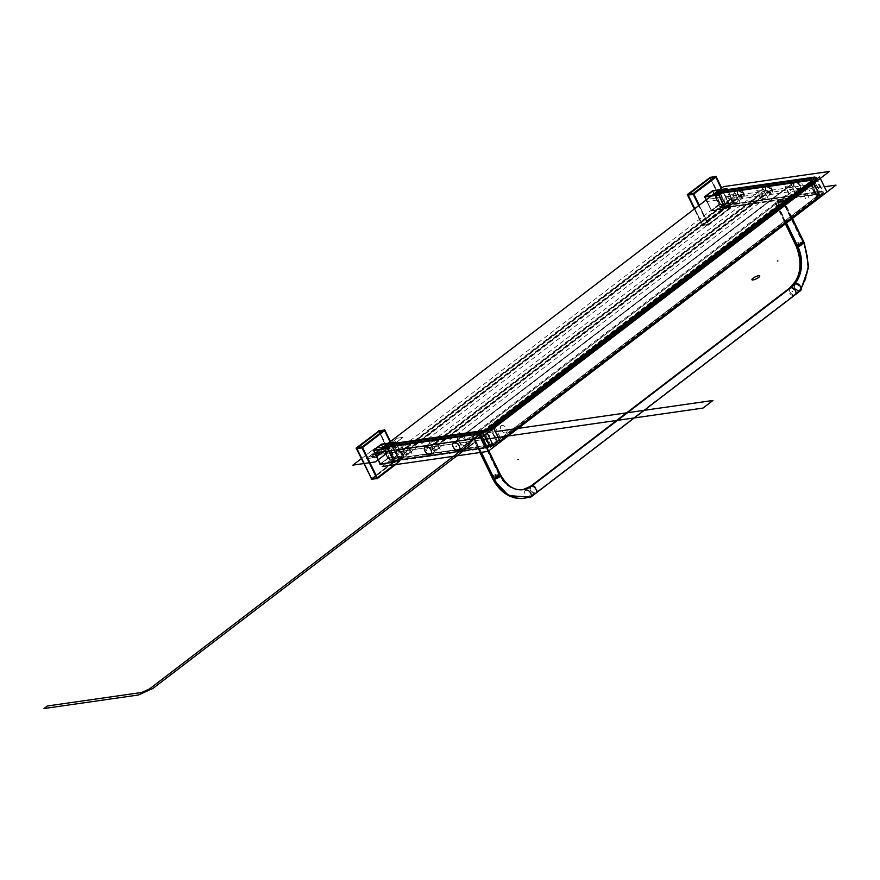<?xml version="1.0" encoding="UTF-8"?>
<svg xmlns="http://www.w3.org/2000/svg" width="880" height="880" viewBox="0 0 880 880"><rect width="100%" height="100%" fill="white"/><g stroke="black" fill="none" stroke-linecap="round" stroke-linejoin="round"><path stroke-width="0.66" stroke-dasharray="4.4 3.3" d="M381.458 444.07L388.344 458.26L380.303 464.409M380.325 464.024L388.058 458.106L380.325 464.024L388.058 458.106L380.325 464.024L388.058 458.106L381.436 444.466L388.058 458.106L402.182 456.082L388.058 458.106L381.436 444.466L388.058 458.106L402.182 456.082L396.66 460.306L402.182 456.082L395.56 442.442L402.182 456.082L395.56 442.442L394.955 442.519L395.56 442.442L402.182 456.082L388.058 458.106L381.436 444.466M381.018 444.235L387.904 458.425L402.6 456.313L395.714 442.123M379.885 464.178L387.926 458.029L402.622 455.928L396.946 460.262M373.285 450.142L380.182 464.332M386.298 463.452L394.867 462.231M387.981 448.041L389.378 450.923M389.092 450.956L387.629 448.382M373.263 450.538L381.304 444.389L396 442.277M395.582 442.046L402.468 456.236L394.438 462.385M387.541 448.195L388.894 450.989M712.679 190.597L719.576 204.787L711.535 210.936L706.189 199.936M706.343 199.826L711.557 210.54L725.681 208.516L711.557 210.54L706.343 199.826L711.557 210.54L706.343 199.826L711.557 210.54L719.279 204.633L712.657 190.982L719.279 204.633L733.414 202.609L719.279 204.633L712.657 190.982L719.279 204.633L733.414 202.609L725.681 208.516L711.557 210.54L719.279 204.633L712.657 190.982M712.239 190.751L719.136 204.941L733.832 202.84L726.935 188.65M726.187 189.046L726.792 188.958L733.414 202.609L726.792 188.958L726.187 189.046L726.792 188.958L733.414 202.609L726.792 188.958L726.187 189.046L726.792 188.958L733.414 202.609L719.279 204.633L733.414 202.609L725.681 208.516L719.279 194.711L725.681 208.516L733.414 202.609L725.681 208.516L719.059 194.876L725.681 208.516L733.414 202.609M711.117 210.705L725.813 208.593L733.854 202.444L719.158 204.556L711.117 210.705M704.517 196.669L711.403 210.859L726.099 208.747L719.213 194.557M704.495 197.054L712.525 190.905L727.221 188.804M726.814 188.573L733.7 202.763L725.659 208.912L718.773 194.722M371.404 479.611L394.361 462.033L379.06 430.496M357.863 447.546L356.95 448.602M371.547 478.665L393.635 461.758L371.547 478.665L393.635 461.758L371.547 478.665L393.635 461.758L378.906 431.442L393.635 461.758L399.278 460.955L393.635 461.758L378.906 431.442L393.635 461.758L399.278 460.955L394.229 464.816L399.278 460.955L390.027 441.892L399.278 460.955L390.027 441.892L399.278 460.955L393.635 461.758L378.906 431.442M356.422 447.755L371.844 479.27M376.926 478.544L377.586 478.39M376.629 477.928L377.289 477.785M362.505 447.579L361.911 447.612M356.268 448.701L379.236 431.123L385.11 430.276M384.582 430.683L383.218 430.826M378.499 430.848L393.811 462.385L399.685 461.538L390.115 441.826M370.997 479.017L393.954 461.439L399.839 460.603L394.35 464.805M395.571 464.629L400.015 461.219L390.467 441.551M710.281 177.023L725.593 208.549L702.625 226.127L694.32 209.022M689.095 194.062L688.182 195.118M694.76 208.681L702.779 225.181L694.76 208.681L702.779 225.181L694.76 208.681L702.779 225.181L724.856 208.285L710.138 177.969L724.856 208.285L730.51 207.471L724.856 208.285L710.138 177.969L724.856 208.285L730.51 207.471L708.422 224.378L699.171 205.315L708.422 224.378L702.779 225.181L708.422 224.378L730.51 207.471L721.259 188.419L730.51 207.471L721.259 188.419L730.51 207.471L724.856 208.285L710.138 177.969M687.643 194.271L702.955 225.808L708.829 224.961L699.259 205.249M693.726 194.106L693.143 194.139M687.5 195.217L710.468 177.639L716.342 176.803M715.814 177.21L714.45 177.342M709.731 177.375L725.043 208.912L730.917 208.065L721.347 188.342M702.218 225.533L708.103 224.697L731.06 207.119L725.186 207.966L702.218 225.533M699.171 205.315L708.422 224.378L699.171 205.315L708.422 224.378L702.779 225.181L724.856 208.285L702.779 225.181L708.422 224.378L702.779 225.181L724.856 208.285L730.51 207.471L708.422 224.378L730.51 207.471L721.259 188.419M721.699 188.078L731.247 207.746L708.279 225.313L698.731 205.656M732.985 203.753L728.486 194.491L735.394 193.501L739.893 202.763L732.985 203.753M737.242 198.187A4.708 2.838 -127.4 0 0 732.193 194.535A4.708 2.838 -127.4 0 0 731.137 199.067A4.708 2.838 -127.4 0 0 736.175 202.719A4.708 2.838 -127.4 0 0 737.242 198.187A4.708 2.838 -127.4 0 0 732.193 194.535A4.708 2.838 -127.4 0 0 731.137 199.067A4.708 2.838 -127.4 0 0 736.175 202.719A4.708 2.838 -127.4 0 0 737.242 198.187L409.321 449.141A4.708 2.838 -127.4 0 0 404.283 445.478A4.708 2.838 -127.4 0 0 403.216 450.01A4.708 2.838 -127.4 0 0 408.254 453.662A4.708 2.838 -127.4 0 0 409.321 449.141A4.708 2.838 -127.4 0 0 404.283 445.478A4.708 2.838 -127.4 0 0 403.216 450.01A4.708 2.838 -127.4 0 0 408.254 453.662A4.708 2.838 -127.4 0 0 409.321 449.141A4.708 2.838 -127.4 0 0 404.283 445.478A4.708 2.838 -127.4 0 0 403.216 450.01L731.137 199.067L403.216 450.01A4.708 2.838 -127.4 0 0 408.254 453.662A4.708 2.838 -127.4 0 0 409.321 449.141L737.242 198.187A4.708 2.838 -127.4 0 0 732.193 194.535A4.708 2.838 -127.4 0 0 731.137 199.067A4.708 2.838 -127.4 0 0 736.175 202.719A4.708 2.838 -127.4 0 0 737.242 198.187L409.321 449.141A4.708 2.838 -127.4 0 0 404.283 445.478A4.708 2.838 -127.4 0 0 403.216 450.01A4.708 2.838 -127.4 0 0 408.254 453.662A4.708 2.838 -127.4 0 0 409.321 449.141L737.242 198.187A4.708 2.838 52.6 0 1 736.175 202.719A4.708 2.838 52.6 0 1 731.137 199.067A4.708 2.838 52.6 0 1 732.193 194.535A4.708 2.838 52.6 0 1 737.242 198.187M402.996 454.696L744.029 193.721A4.708 2.838 52.6 0 0 737.88 189.871L743.787 193.182L743.259 193.589L737.341 190.289L737.154 194.458L737.869 189.882A4.708 2.838 52.6 0 0 737.979 194.579L396.946 455.565M396.429 454.487L737.462 193.501A4.708 2.838 52.6 0 0 743.6 197.351L737.682 194.051L737.154 194.458L743.061 197.758L743.787 193.182L743.589 197.351A4.708 2.838 52.6 0 0 743.512 192.643L402.479 453.618M405.064 454.707L400.565 445.434L407.473 444.444L411.972 453.717L405.064 454.707M761.233 199.705L756.734 190.443L763.642 189.453L768.152 198.715L761.233 199.705M765.49 194.139A4.708 2.838 -127.4 0 0 760.452 190.487A4.708 2.838 -127.4 0 0 759.385 195.019A4.708 2.838 -127.4 0 0 764.434 198.671A4.708 2.838 -127.4 0 0 765.49 194.139A4.708 2.838 -127.4 0 0 760.452 190.487A4.708 2.838 -127.4 0 0 759.385 195.019A4.708 2.838 -127.4 0 0 764.434 198.671A4.708 2.838 -127.4 0 0 765.49 194.139L437.58 445.082A4.708 2.838 -127.4 0 0 432.542 441.43A4.708 2.838 -127.4 0 0 431.475 445.962A4.708 2.838 -127.4 0 0 436.513 449.614A4.708 2.838 -127.4 0 0 437.58 445.082A4.708 2.838 -127.4 0 0 432.542 441.43A4.708 2.838 -127.4 0 0 431.475 445.962A4.708 2.838 -127.4 0 0 436.513 449.614A4.708 2.838 -127.4 0 0 437.58 445.082A4.708 2.838 -127.4 0 0 432.542 441.43A4.708 2.838 -127.4 0 0 431.475 445.962L759.385 195.019L431.475 445.962A4.708 2.838 -127.4 0 0 436.513 449.614A4.708 2.838 -127.4 0 0 437.58 445.082L765.49 194.139A4.708 2.838 -127.4 0 0 760.452 190.487A4.708 2.838 -127.4 0 0 759.385 195.019A4.708 2.838 -127.4 0 0 764.434 198.671A4.708 2.838 -127.4 0 0 765.49 194.139L437.58 445.082A4.708 2.838 -127.4 0 0 432.542 441.43A4.708 2.838 -127.4 0 0 431.475 445.962A4.708 2.838 -127.4 0 0 436.513 449.614A4.708 2.838 -127.4 0 0 437.58 445.082L765.49 194.139A4.708 2.838 52.6 0 1 764.434 198.671A4.708 2.838 52.6 0 1 759.385 195.019A4.708 2.838 52.6 0 1 760.452 190.487A4.708 2.838 52.6 0 1 765.49 194.139M431.255 450.648L772.288 189.662A4.708 2.838 52.6 0 0 766.139 185.823L772.046 189.134L771.507 189.541L765.6 186.241L765.402 190.41L766.128 185.834A4.708 2.838 52.6 0 0 766.238 190.531L425.205 451.517M424.677 450.439L765.71 189.453A4.708 2.838 52.6 0 0 771.859 193.303L765.941 190.003L765.402 190.41L771.32 193.71L772.046 189.134L771.848 193.303A4.708 2.838 52.6 0 0 771.76 188.584L430.727 449.57M433.323 450.648L428.824 441.386L435.732 440.396L440.231 449.658L433.323 450.648M796.4 194.667L789.492 195.657L784.993 186.395L791.901 185.405L796.4 194.667M788.711 186.439A4.708 2.838 52.6 0 1 793.749 190.091A4.708 2.838 52.6 0 1 792.682 194.623A4.708 2.838 52.6 0 1 787.644 190.971A4.708 2.838 52.6 0 1 788.711 186.439A4.708 2.838 -127.4 0 0 787.644 190.971A4.708 2.838 -127.4 0 0 792.682 194.623A4.708 2.838 -127.4 0 0 793.749 190.091A4.708 2.838 -127.4 0 0 788.711 186.439A4.708 2.838 -127.4 0 0 787.644 190.971A4.708 2.838 -127.4 0 0 792.682 194.623A4.708 2.838 -127.4 0 0 793.749 190.091A4.708 2.838 -127.4 0 0 788.711 186.439L460.79 437.382A4.708 2.838 -127.4 0 0 459.734 441.914A4.708 2.838 -127.4 0 0 464.772 445.566A4.708 2.838 -127.4 0 0 465.839 441.034A4.708 2.838 -127.4 0 0 460.79 437.382A4.708 2.838 -127.4 0 0 459.734 441.914A4.708 2.838 -127.4 0 0 464.772 445.566A4.708 2.838 -127.4 0 0 465.839 441.034A4.708 2.838 -127.4 0 0 460.79 437.382A4.708 2.838 -127.4 0 0 459.734 441.914A4.708 2.838 -127.4 0 0 464.772 445.566L792.682 194.623L464.772 445.566A4.708 2.838 -127.4 0 0 465.839 441.034A4.708 2.838 -127.4 0 0 460.79 437.382L788.711 186.439A4.708 2.838 -127.4 0 0 787.644 190.971A4.708 2.838 -127.4 0 0 792.682 194.623A4.708 2.838 -127.4 0 0 793.749 190.091A4.708 2.838 -127.4 0 0 788.711 186.439L460.79 437.382A4.708 2.838 -127.4 0 0 459.734 441.914A4.708 2.838 -127.4 0 0 464.772 445.566A4.708 2.838 -127.4 0 0 465.839 441.034A4.708 2.838 -127.4 0 0 460.79 437.382M454.652 442.376L795.685 181.401A4.708 2.838 52.6 0 0 794.398 181.775A4.708 2.838 52.6 0 0 794.739 186.868A4.708 2.838 52.6 0 0 799.634 189.508L458.601 450.494M799.238 189.618C793.969 187.451 792.649 184.723 795.256 181.423L793.859 182.193L795.256 181.423C800.525 183.59 801.845 186.318 799.238 189.618L798.699 190.014C801.317 186.725 799.986 183.997 794.728 181.83C792.121 185.13 793.441 187.858 798.699 190.014M457.798 450.604L798.82 189.629A4.708 2.838 52.6 0 0 800.118 189.244A4.708 2.838 52.6 0 0 799.777 184.162A4.708 2.838 52.6 0 0 794.882 181.511L453.849 442.497M794.728 181.83L454.234 442.398L795.267 181.423M468.49 445.61L461.582 446.6L457.083 437.338L463.991 436.348L468.49 445.61M786.478 223.014L777.018 203.544A4.356 1.111 -25.9 0 1 775.445 203.412A4.356 1.111 -25.9 0 1 777.865 201.047A4.356 1.111 -25.9 0 1 782.485 199.353L803.539 242.715A4.356 1.111 -25.9 0 0 798.908 244.398A4.356 1.111 -25.9 0 0 796.499 246.763A4.356 1.111 -25.9 0 0 798.072 246.895M782.155 199.441L775.467 203.445L776.974 204.358L775.808 204.149L782.485 200.134L782.155 199.441L783.651 200.343L776.974 204.358L776.633 203.665L783.31 199.639L782.155 199.441M791.516 194.612L470.008 440.66A5.225 3.157 52.6 0 1 469.161 443.179A5.225 3.157 52.6 0 1 463.969 441.529L785.477 195.481L463.969 441.529A5.225 3.157 52.6 0 0 469.161 443.179A5.225 3.157 52.6 0 0 470.008 440.66L791.516 194.612A5.225 3.157 52.6 0 1 790.669 197.131A5.225 3.157 52.6 0 1 785.477 195.481A5.225 3.157 52.6 0 0 790.669 197.131L469.161 443.179L790.669 197.131A5.225 3.157 52.6 0 0 791.516 194.612M789.173 197.934L790.141 197.538L789.173 197.934M797.302 247.005A4.356 1.111 -25.9 0 0 801.933 245.322A4.356 1.111 -25.9 0 0 804.342 242.957A4.356 1.111 -25.9 0 0 802.769 242.825L781.715 199.463A4.356 1.111 -25.9 0 1 783.288 199.606A4.356 1.111 -25.9 0 1 780.879 201.96A4.356 1.111 -25.9 0 1 776.248 203.654L785.873 223.476M795.641 283.58L789.877 287.98A4.356 2.662 54.7 0 1 794.332 290.532A4.356 2.662 54.7 0 1 794.475 295.317A4.356 2.662 54.7 0 1 793.309 295.636A39.182 29.601 81.8 0 0 801.834 240.933A4.356 1.199 -27.4 0 1 803.418 241.087L803.935 242.121A4.356 1.111 -25.9 0 0 802.78 241.912A39.215 29.634 -98.2 0 1 794.497 295.042A4.356 2.629 -127.4 0 0 795.311 294.712L801.207 288.662L794.475 295.317M795.641 244.992A4.356 1.199 -27.4 0 1 798.149 242.495A4.356 1.199 -27.4 0 1 802.604 240.823A39.182 29.601 81.8 0 1 794.079 295.526A4.356 2.662 54.7 0 1 789.701 293.183A4.356 2.662 54.7 0 1 789.228 288.387M790.009 287.782A4.356 2.629 -127.4 0 0 790.174 292.259A4.356 2.629 -127.4 0 0 794.497 295.042A39.215 29.634 81.8 0 0 802.78 241.912A4.356 1.111 -25.9 0 0 798.259 243.716A4.356 1.111 -25.9 0 0 796.092 245.927M790.625 287.892L796.411 283.47A4.356 2.629 52.6 0 0 795.201 283.811A4.356 2.629 52.6 0 0 795.52 288.541A4.356 2.629 52.6 0 0 800.052 290.972L531.003 496.87M532.378 485.518L526.57 489.962A4.356 2.629 52.6 0 0 525.36 490.314A4.356 2.629 52.6 0 0 525.041 493.856A4.356 2.629 52.6 0 0 528.286 497.299M531.311 496.155L799.282 291.082A4.356 2.629 52.6 0 0 800.492 290.741L799.15 291.478C801.57 288.431 800.338 285.901 795.465 283.899C793.045 286.946 794.277 289.476 799.15 291.478L799.678 291.071C794.805 289.069 793.573 286.539 795.993 283.492L790.823 287.452A4.356 2.629 -127.4 0 0 789.833 291.654A4.356 2.629 -127.4 0 0 794.497 295.042L535.04 493.592A39.215 29.634 -98.2 0 1 524.04 498.311A39.215 29.634 81.8 0 0 535.04 493.592A4.356 2.629 52.6 0 1 530.706 490.82A4.356 2.629 52.6 0 1 530.552 486.343M531.63 485.617L525.8 490.072M799.15 291.478L799.953 291.148M795.465 283.899L790.823 287.452A4.356 2.629 -127.4 0 0 789.833 291.654A4.356 2.629 -127.4 0 0 794.497 295.042A39.215 29.634 81.8 0 0 802.78 241.912A39.215 29.634 -98.2 0 1 794.497 295.042A4.356 2.629 52.6 0 1 789.833 291.654A4.356 2.629 52.6 0 1 790.823 287.452L790.229 287.903M525.987 488.873A30.547 23.078 81.8 0 1 498.344 473.506A4.356 1.034 155.5 0 1 499.862 473.55M499.906 473.616A4.356 1.034 155.5 0 1 497.42 475.838A4.356 1.034 155.5 0 1 492.767 477.455M531.586 485.628A4.356 2.596 50.5 0 1 536.162 487.971A4.356 2.596 50.5 0 1 536.657 492.624A4.356 2.596 50.5 0 1 535.403 492.998A39.182 29.601 81.8 0 1 518.936 498.498M493.339 478.654A39.182 29.601 81.8 0 0 493.68 479.347M535.843 493.262A4.356 2.629 52.6 0 1 535.04 493.592A4.356 2.629 -127.4 0 0 535.843 493.262A4.356 2.629 52.6 0 1 535.04 493.592A39.215 29.634 -98.2 0 1 524.117 498.3A39.215 29.634 81.8 0 0 535.04 493.592L794.497 295.042L535.04 493.592A4.356 2.629 -127.4 0 0 535.843 493.262L531.333 496.056M494.043 479.325A39.215 29.634 -98.2 0 1 493.636 478.5A39.215 29.634 81.8 0 0 494.043 479.325A39.215 29.634 -98.2 0 1 493.636 478.5A39.215 29.634 81.8 0 0 494.043 479.325A39.215 29.634 -98.2 0 1 493.636 478.5A4.356 1.111 154.1 0 1 493.57 476.784A4.356 1.111 154.1 0 1 499.147 474.276A30.503 23.045 81.8 0 0 522.797 489.676A30.503 23.045 -98.2 0 1 499.147 474.276A4.356 1.111 -25.9 0 0 494.637 476.069A4.356 1.111 -25.9 0 0 492.47 478.291L491.975 477.224A4.356 1.034 155.5 0 1 494.461 475.002A4.356 1.034 155.5 0 1 499.114 473.396A30.547 23.078 81.8 0 0 519.464 489.797M500.313 474.485A4.356 1.111 -25.9 0 0 499.147 474.276A4.356 1.111 -25.9 0 0 493.57 476.784A4.356 1.111 -25.9 0 0 493.636 478.5A4.356 1.111 -25.9 0 1 493.57 476.784A4.356 1.111 -25.9 0 1 499.147 474.276L479.897 434.621C473.22 434.357 471.383 435.765 474.375 438.845C478.907 434.687 480.744 433.279 479.897 434.621C473.22 434.357 471.383 435.765 474.375 438.845C478.907 434.687 480.744 433.279 479.897 434.621C473.22 434.357 471.383 435.765 474.375 438.845L480.953 452.386L474.375 438.845C478.907 434.687 480.744 433.279 479.897 434.621L499.147 474.276A30.503 23.045 81.8 0 0 531.355 486.013A4.356 2.629 -127.4 0 0 530.376 490.215A4.356 2.629 -127.4 0 0 535.04 493.592A39.215 29.634 -98.2 0 1 524.117 498.3M493.537 477.345A4.356 1.034 155.5 0 1 491.975 477.224M494.098 478.544A39.182 29.601 81.8 0 0 494.45 479.237M529.078 497.024A39.182 29.601 81.8 0 0 536.173 492.888A4.356 2.596 50.5 0 1 531.597 490.545A4.356 2.596 50.5 0 1 531.113 485.903M481.371 452.331L473.396 435.897A4.356 1.111 154.1 0 1 471.823 435.765A4.356 1.111 154.1 0 1 474.232 433.4A4.356 1.111 154.1 0 1 478.863 431.717L499.917 475.068A4.356 1.111 154.1 0 0 495.286 476.762A4.356 1.111 154.1 0 0 492.877 479.116L499.554 475.09L499.213 474.397L492.525 478.401M499.928 473.693L500.72 475.31L499.213 474.397L500.709 475.299A4.356 1.111 154.1 0 0 499.147 475.178L478.093 431.827A4.356 1.111 154.1 0 1 479.666 431.959A4.356 1.111 154.1 0 1 477.257 434.324A4.356 1.111 154.1 0 1 472.626 436.007L480.601 452.441M387.849 443.96L395.087 458.854L390.863 462.088L383.625 447.194M385.462 446.644L384.384 447.469L385.462 446.644L384.384 447.469L385.462 446.644L384.384 447.469L391.017 461.12L394.328 458.579L387.695 444.939L394.328 458.579L488.697 445.06L394.328 458.579L387.695 444.939L394.328 458.579L488.697 445.06A6.105 1.562 -25.9 0 0 496.518 441.529L816.706 196.504A6.105 1.562 -25.9 0 0 816.618 194.117L722.238 207.636L725.549 205.106L819.929 191.576A11.33 2.893 154.1 0 1 820.094 196.02A11.33 2.893 154.1 0 0 822.943 192.126A11.33 2.893 154.1 0 0 819.929 191.576L725.549 205.106L718.927 191.455L725.549 205.106L722.238 207.636L715.616 193.996L716.694 193.171L715.616 193.996L722.238 207.636L816.618 194.117L809.996 180.466A6.105 1.562 154.1 0 1 810.084 182.864L816.706 196.504L496.518 441.529L489.896 427.889L496.518 441.529A6.105 1.562 154.1 0 1 488.697 445.06L482.075 431.409L488.697 445.06A6.105 1.562 -25.9 0 0 496.518 441.529L489.896 427.889A6.105 1.562 -25.9 0 1 482.075 431.409L488.697 445.06L394.328 458.579L387.695 444.939M382.195 447.117L389.433 462.011L487.575 447.942M480.348 433.048L482.295 437.074M388.058 458.106L402.182 456.082L396.66 460.306L391.017 461.12L394.328 458.579L391.017 461.12L396.66 460.306L402.182 456.082L396.66 460.306L391.017 461.12L384.384 447.469L391.017 461.12L384.384 447.469L391.017 461.12L396.66 460.306L391.017 461.12L394.328 458.579L488.697 445.06A6.105 1.562 -25.9 0 0 496.518 441.529L816.706 196.504L810.084 182.864L816.706 196.504A6.105 1.562 -25.9 0 0 816.618 194.117A6.105 1.562 154.1 0 1 818.235 194.403A6.105 1.562 154.1 0 1 816.706 196.504A6.105 1.562 -25.9 0 0 816.618 194.117L809.996 180.466A6.105 1.562 154.1 0 1 810.084 182.864L816.706 196.504L496.518 441.529L816.706 196.504A6.105 1.562 154.1 0 0 816.618 194.117L722.238 207.636L715.616 193.996L716.694 193.171M480.656 437.833L478.764 433.95A11.33 2.893 -25.9 0 0 480.601 433.565A11.33 2.893 -25.9 0 1 478.764 433.95A11.33 2.893 -25.9 0 0 480.601 433.565A11.33 2.893 -25.9 0 1 478.764 433.95L480.656 437.833M717.97 190.927L717.002 191.664M714.659 193.457L713.691 194.194M386.738 444.411L385.781 445.137M383.427 446.941L382.47 447.678M812.823 178.002L819.929 191.576A11.33 2.893 154.1 0 1 820.094 196.02A11.33 2.893 154.1 0 0 819.929 191.576L725.549 205.106L722.238 207.636L725.549 205.106L819.929 191.576A11.33 2.893 154.1 0 1 820.094 196.02M483.879 430.969A6.105 1.562 154.1 0 1 482.075 431.409A6.105 1.562 -25.9 0 0 489.896 427.889L496.518 441.529A6.105 1.562 154.1 0 1 488.697 445.06L482.075 431.409A6.105 1.562 154.1 0 0 483.879 430.969M385.506 444.587L392.744 459.481L490.897 445.412L483.659 430.518M382.283 466.532L730.213 200.277L824.395 186.78M499.906 441.045A11.33 2.893 154.1 0 1 493.075 445.06A11.33 2.893 154.1 0 0 499.906 441.045A11.33 2.893 154.1 0 1 493.075 445.06A11.33 2.893 154.1 0 0 499.906 441.045A11.33 2.893 154.1 0 1 485.386 447.59A11.33 2.893 154.1 0 0 487.223 447.216A11.33 2.893 154.1 0 1 485.386 447.59A11.33 2.893 154.1 0 0 487.223 447.216A11.33 2.893 154.1 0 1 485.386 447.59M478.005 433.378L485.243 448.272A11.33 2.893 154.1 0 0 500.654 441.331L493.427 426.426M485.672 448.184L485.342 447.491L487.179 447.117M493.031 444.961L499.862 440.946L500.203 441.639M486.574 431.673L487.333 433.224M493.812 446.578L826.804 191.741M819.577 176.847L820.325 178.398M493.284 427.405L493.735 428.329L493.284 427.405M813.923 183.293L813.472 182.369L813.923 183.293M820.391 196.614L820.05 195.921L822.899 192.016L823.229 192.72A11.33 2.893 154.1 0 0 819.753 192.28L812.515 177.386M816.013 177.848L823.251 192.742A11.33 2.893 154.1 0 1 819.929 196.999L812.702 182.094M822.899 192.016L819.874 191.477L820.215 192.17M814.891 177.034L822.118 191.939L723.965 205.997L716.738 191.103M714.857 193.721L722.084 208.615L726.308 205.381L719.081 190.487M811.569 179.575L818.807 194.469L720.654 208.538L713.427 193.644M809.292 182.589L816.53 197.483A6.105 1.562 154.1 0 0 818.543 195.03A6.105 1.562 154.1 0 0 816.431 194.821L809.193 179.927M816.992 197.098L816.662 196.405L818.191 194.304L816.563 194.018L816.904 194.711M490.424 447.062L823.416 192.225L816.178 177.331M484.682 435.248L483.186 432.168M481.338 430.837L488.565 445.731A6.105 1.562 154.1 0 0 497.255 441.815L490.017 426.921M488.994 445.654L488.653 444.961L496.474 441.43L496.804 442.123M394.955 442.519L395.56 442.442L394.955 442.519L395.56 442.442L402.182 456.082M376.453 457.281L366.278 458.733L374.011 452.826L384.175 451.363L376.453 457.281L366.278 458.733L374.011 452.826L384.175 451.363L376.453 457.281L366.278 458.733L374.011 452.826L384.175 451.363L376.453 457.281L366.278 458.733L374.011 452.826L384.175 451.363L376.453 457.281L366.278 458.733L374.011 452.826L384.175 451.363L376.453 457.281L366.278 458.733L374.011 452.826L384.175 451.363L376.453 457.281L366.278 458.733L374.011 452.826L384.175 451.363L376.453 457.281L366.278 458.733L374.011 452.826L384.175 451.363L376.453 457.281M375.232 455.048L385.165 447.447L399.289 445.423L389.356 453.024L375.639 454.993L389.356 453.024L375.639 454.993L389.356 453.024L375.639 454.993L389.356 453.024L375.639 454.993L389.356 453.024L375.639 454.993L389.356 453.024L375.639 454.993L389.356 453.024L375.639 454.993L389.356 453.024L375.639 454.993L389.356 453.024L399.289 445.423L389.356 453.024L399.289 445.423L389.356 453.024L399.289 445.423L389.356 453.024L399.289 445.423L385.165 447.447L479.545 433.917L469.601 441.529L375.639 454.993L483.494 439.538L375.639 454.993L469.601 441.529L375.639 454.993L469.601 441.529L479.545 433.917L469.601 441.529C471.779 441.353 471.812 442.156 469.7 443.916C471.812 442.156 471.779 441.353 469.601 441.529L479.545 433.917L469.601 441.529L484.132 434.984L469.601 441.529L479.545 433.917L469.601 441.529L479.545 433.917L385.165 447.447L495.924 431.574L385.165 447.447L495.924 431.574L385.165 447.447L375.232 455.048L382.954 449.141L397.089 447.117L389.356 453.024L397.089 447.117L382.954 449.141L397.089 447.117L382.954 449.141L397.089 447.117L382.954 449.141L397.089 447.117L382.954 449.141L375.232 455.048L397.309 438.152L402.963 437.349L380.875 454.245L375.232 455.048L397.309 438.152L402.963 437.349L380.875 454.245L375.232 455.048L397.309 438.152L402.963 437.349L380.875 454.245L375.232 455.048L397.309 438.152L402.963 437.349L380.875 454.245L375.232 455.048L397.309 438.152L402.963 437.349L380.875 454.245L375.232 455.048L397.309 438.152L402.963 437.349L380.875 454.245L375.232 455.048L397.309 438.152L402.963 437.349L380.875 454.245L375.232 455.048L397.309 438.152L402.963 437.349L380.875 454.245L375.232 455.048L397.309 438.152L402.963 437.349L380.875 454.245L375.232 455.048L397.309 438.152L402.963 437.349L380.875 454.245L375.232 455.048L397.309 438.152L402.963 437.349L380.875 454.245L375.232 455.048L397.309 438.152L402.963 437.349L380.875 454.245L375.232 455.048L397.309 438.152L402.963 437.349L380.875 454.245L375.232 455.048L397.309 438.152L402.963 437.349L380.875 454.245L375.232 455.048L397.309 438.152L402.963 437.349L380.875 454.245L375.232 455.048L397.309 438.152L402.963 437.349L380.875 454.245L375.232 455.048L385.165 447.447L375.232 455.048L378.543 452.518L472.912 438.988C476.949 438.68 477.015 440.154 473.088 443.432C477.015 440.154 476.949 438.68 472.912 438.988L480.733 435.468L800.921 190.443C803.033 188.672 803 187.88 800.833 188.045L706.453 201.575L709.764 199.034L804.144 185.515C808.181 185.196 808.236 186.681 804.309 189.948L484.132 434.984L804.309 189.948C808.236 186.681 808.181 185.196 804.144 185.515L709.764 199.034L706.453 201.575L800.833 188.045C803 187.88 803.033 188.672 800.921 190.443L480.733 435.468L472.912 438.988L378.543 452.518L472.912 438.988L378.543 452.518L375.232 455.048L385.165 447.447L375.232 455.048M711.557 210.54L719.279 204.633L711.557 210.54L725.681 208.516L711.557 210.54L719.279 204.633M718.861 194.898L725.681 208.516M394.229 464.816L399.278 460.955L394.229 464.816L399.278 460.955L390.027 441.892M361.262 458.711L374.968 448.228L397.573 444.983L385.605 454.135L397.573 444.983L385.605 454.135L397.573 444.983L385.605 454.135L397.573 444.983L385.605 454.135L397.573 444.983L374.968 448.228L397.573 444.983L374.968 448.228L397.573 444.983L374.968 448.228L397.573 444.983L374.968 448.228L361.262 458.711M393.635 461.758L399.278 460.955M702.779 225.181L724.856 208.285M708.422 224.378L730.51 207.471M378.213 452.771C380.16 453.728 378.169 455.246 372.251 457.336C370.293 456.379 372.284 454.861 378.213 452.771C380.16 453.728 378.169 455.246 372.251 457.336C370.293 456.379 372.284 454.861 378.213 452.771C380.16 453.728 378.169 455.246 372.251 457.336C370.293 456.379 372.284 454.861 378.213 452.771C380.16 453.728 378.169 455.246 372.251 457.336C370.293 456.379 372.284 454.861 378.213 452.771C380.16 453.728 378.169 455.246 372.251 457.336C370.293 456.379 372.284 454.861 378.213 452.771C380.16 453.728 378.169 455.246 372.251 457.336C370.293 456.379 372.284 454.861 378.213 452.771C380.16 453.728 378.169 455.246 372.251 457.336C370.293 456.379 372.284 454.861 378.213 452.771C380.16 453.728 378.169 455.246 372.251 457.336C370.293 456.379 372.284 454.861 378.213 452.771C380.16 453.728 378.169 455.246 372.251 457.336C370.293 456.379 372.284 454.861 378.213 452.771C380.16 453.728 378.169 455.246 372.251 457.336C370.293 456.379 372.284 454.861 378.213 452.771C380.16 453.728 378.169 455.246 372.251 457.336C370.293 456.379 372.284 454.861 378.213 452.771C380.16 453.728 378.169 455.246 372.251 457.336C370.293 456.379 372.284 454.861 378.213 452.771C380.16 453.728 378.169 455.246 372.251 457.336C370.293 456.379 372.284 454.861 378.213 452.771C380.16 453.728 378.169 455.246 372.251 457.336C370.293 456.379 372.284 454.861 378.213 452.771C380.16 453.728 378.169 455.246 372.251 457.336C370.293 456.379 372.284 454.861 378.213 452.771C380.16 453.728 378.169 455.246 372.251 457.336C370.293 456.379 372.284 454.861 378.213 452.771M734.184 198.627L733.634 199.056L734.184 198.627M743.798 193.171L402.765 454.157L743.798 193.171M377.014 454.795L379.324 454.124L377.014 454.795M731.137 199.067L403.216 450.01L731.137 199.067M762.443 194.579L761.893 195.008L762.443 194.579M772.057 189.123L431.024 450.109L772.057 189.123M759.385 195.019L431.475 445.962L759.385 195.019M790.702 190.531L790.141 190.949L790.702 190.531M792.682 194.623L464.772 445.566M777.997 206.481L783.519 202.257C776.842 202.004 775.005 203.412 777.997 206.481L783.519 202.257C776.842 202.004 775.005 203.412 777.997 206.481L786.148 223.267L777.997 206.481L783.519 202.257L802.78 241.912L783.519 202.257C776.842 202.004 775.005 203.412 777.997 206.481L786.148 223.267M796.851 245.311L797.258 246.136A4.356 1.111 154.1 0 1 797.192 244.431A4.356 1.111 154.1 0 1 802.78 241.912A39.215 29.634 -98.2 0 1 794.497 295.042M803.176 241.879A4.356 1.111 154.1 0 1 803.935 242.121A4.356 1.111 -25.9 0 0 803.176 241.879A4.356 1.111 154.1 0 1 803.935 242.121M531.982 485.529L531.355 486.013A30.503 23.045 -98.2 0 1 499.147 474.276L479.897 434.621M779.779 202.334L780.142 203.093L779.779 202.334M797.258 246.136A4.356 1.111 154.1 0 1 797.192 244.431A4.356 1.111 154.1 0 1 802.78 241.912A4.356 1.111 -25.9 0 0 797.192 244.431A4.356 1.111 -25.9 0 0 797.258 246.136M790.889 192.5L469.37 438.537L790.889 192.5M783.519 202.257L802.78 241.912M373.527 455.246L376.145 453.794L373.527 455.246M792.66 291.247L792.11 291.665L792.66 291.247M531.355 486.013A4.356 2.629 -127.4 0 0 530.376 490.215A4.356 2.629 -127.4 0 0 535.04 493.592A4.356 2.629 52.6 0 1 530.376 490.215A4.356 2.629 52.6 0 1 531.355 486.013A30.503 23.045 -98.2 0 1 499.147 474.276M505.186 432.971A4.356 2.629 -127.4 0 0 506.572 428.758A4.356 2.629 -127.4 0 0 501.545 425.469M502.315 425.359A4.356 2.629 -127.4 0 0 500.929 429.572A4.356 2.629 -127.4 0 0 505.956 432.861M496.397 476.388L496.023 475.629L496.397 476.388M499.554 475.101L478.5 431.75L499.554 475.101M480.953 452.386L474.375 438.845M718.927 191.455L725.549 205.106L718.927 191.455L725.549 205.106L722.238 207.636L715.616 193.996L722.238 207.636L816.618 194.117L722.238 207.636M378.653 455.587L368.489 457.05L371.8 454.509L381.975 453.057L378.653 455.587L368.489 457.05L371.8 454.509L381.975 453.057L378.653 455.587L368.489 457.05L371.8 454.509L381.975 453.057L378.653 455.587L368.489 457.05L371.8 454.509L381.975 453.057L378.653 455.587M391.017 461.12L394.328 458.579M489.621 436.04L489.247 435.281L489.621 436.04M500.049 437.228L492.811 422.334M373.472 455.29L374.869 454.773L373.472 455.29M809.809 191.004L809.435 190.245L809.809 191.004M805.706 198.748L798.479 183.854M813.307 177.936L819.929 191.576L725.549 205.106M809.996 180.466L816.618 194.117L809.49 180.543M809.105 198.264L801.867 183.37M483.494 439.538L375.639 454.993L483.494 439.538M496.738 439.769L489.5 424.875M737.341 190.289L396.847 450.857M743.061 197.758L402.567 458.326M765.6 186.241L425.106 446.809M771.32 193.71L430.826 454.278M794.398 181.775L453.365 442.761M800.118 189.244L459.085 450.23M775.445 203.412L785.378 223.85M795.718 245.157L796.499 246.763M775.467 203.445L775.808 204.149M783.288 199.606L792.44 218.449M783.31 199.639L783.651 200.343M795.201 283.811L789.569 288.123M531.333 485.749L525.36 490.314M536.657 492.624L523.952 498.322M526.097 488.84L519.519 489.797M479.963 452.529L471.823 435.765M488.818 450.802L479.666 431.959M818.543 195.03L811.316 180.136M818.191 194.304L818.532 194.997"/><path stroke-width="1.32" d="M386.298 463.452L380.303 464.409L373.417 450.219L381.491 444.158M374.176 450.021L381.436 444.466L374.176 450.021L381.436 444.466L394.955 442.519L381.436 444.466L374.176 450.021L381.436 444.466L394.955 442.519M373.747 450.472L380.325 464.024L373.747 450.472L380.325 464.024L373.747 450.472L380.325 464.024L394.262 462.022M381.018 444.235L395.714 442.123M379.885 464.178L394.581 462.077L396.946 460.262M394.68 461.824L396.66 460.306L394.68 461.824L396.66 460.306L485.386 447.59L480.656 437.833L485.386 447.59L396.66 460.306L394.68 461.824L396.66 460.306L485.386 447.59L480.656 437.833L485.386 447.59L396.66 460.306L485.386 447.59M373.285 450.142L387.981 448.041M389.378 450.923L394.867 462.231M394.46 462L389.092 450.956M387.629 448.382L373.703 450.373M395.802 442.31L387.959 448.426L373.263 450.538M388.047 448.184L395.56 442.442M395.582 442.046L387.541 448.195M388.894 450.989L394.438 462.385M706.189 199.936L704.638 196.746L712.723 190.685M705.397 196.537L712.657 190.982L705.397 196.537L712.657 190.982L726.187 189.046L712.657 190.982L705.397 196.537L712.657 190.982L726.187 189.046M704.968 196.988L706.343 199.826M712.239 190.751L726.935 188.65M704.517 196.669L719.213 194.557M718.861 194.898L704.935 196.9M727.023 188.826L719.191 194.953L704.495 197.054M719.279 194.711L726.792 188.958M726.814 188.573L718.773 194.722M371.844 479.27L356.092 448.074L379.181 430.76M356.95 448.602L371.547 478.665L356.95 448.602L371.547 478.665L356.95 448.602L371.547 478.665L376.629 477.928M383.218 430.826L378.906 431.442L357.863 447.546L378.906 431.442L383.218 430.826L378.906 431.442L357.863 447.546L378.906 431.442L383.218 430.826L378.906 431.442L357.863 447.546M356.444 447.799L362.296 446.908L377.608 478.445L371.734 479.281M390.467 441.551L384.703 429.693L361.746 447.26L377.047 478.797L377.608 478.445M377.201 477.851L362.505 447.579M361.911 447.612L356.829 448.338M385 430.298L362.153 447.854L356.356 448.624M362.56 447.469L384.56 430.628M378.521 430.903L384.373 430.012L390.115 441.826M384.582 430.683L390.027 441.892M371.085 478.951L376.871 478.17L394.35 464.805M394.229 464.816L377.289 477.785M377.586 478.39L395.571 464.629M694.32 209.022L687.313 194.59L710.402 177.276M688.182 195.118L694.76 208.681M714.45 177.342L710.138 177.969L689.095 194.062L710.138 177.969L714.45 177.342L710.138 177.969L689.095 194.062L710.138 177.969L714.45 177.342L710.138 177.969L689.095 194.062M687.676 194.326L693.528 193.435L699.259 205.249M699.171 205.315L693.726 194.106M693.143 194.139L688.05 194.865M698.731 205.656L692.967 193.787L715.935 176.209L716.342 176.803L693.374 194.37L687.588 195.151M693.792 193.985L715.781 177.155M709.753 177.43L715.605 176.528L721.347 188.342M715.814 177.21L721.259 188.419M721.699 188.078L716.254 176.869M396.946 455.565A4.708 2.838 52.6 0 1 396.847 450.857A4.708 2.838 52.6 0 1 402.996 454.696M402.479 453.618A4.708 2.838 52.6 0 1 402.567 458.326A4.708 2.838 52.6 0 1 396.429 454.487M425.205 451.517A4.708 2.838 52.6 0 1 425.106 446.809A4.708 2.838 52.6 0 1 431.255 450.648M430.727 449.57A4.708 2.838 52.6 0 1 430.826 454.278A4.708 2.838 52.6 0 1 424.677 450.439M458.601 450.494A4.708 2.838 52.6 0 1 453.706 447.843A4.708 2.838 52.6 0 1 453.365 442.761A4.708 2.838 52.6 0 1 454.652 442.376M453.849 442.497A4.708 2.838 52.6 0 1 458.744 445.137A4.708 2.838 52.6 0 1 459.085 450.23A4.708 2.838 52.6 0 1 457.798 450.604M786.478 223.014L798.072 246.895M785.873 223.476L797.302 247.005M531.63 485.617L789.877 287.98A30.547 23.078 81.8 0 0 796.488 245.344A4.356 1.199 -27.4 0 0 801.086 243.584A4.356 1.199 -27.4 0 0 803.418 241.087M797.258 246.136A4.356 1.111 -25.9 0 0 801.768 244.343A4.356 1.111 -25.9 0 0 803.935 242.121A4.356 1.111 154.1 0 1 801.768 244.343A4.356 1.111 154.1 0 1 797.258 246.136A30.503 23.045 -98.2 0 1 790.823 287.452A30.503 23.045 81.8 0 0 797.258 246.136A30.503 23.045 -98.2 0 1 790.823 287.452A4.356 2.629 -127.4 0 0 790.009 287.782C800.778 277.486 802.802 263.538 796.092 245.927A4.356 1.111 -25.9 0 0 797.258 246.136A4.356 1.111 -25.9 0 0 801.768 244.343A4.356 1.111 -25.9 0 0 803.935 242.121A4.356 1.111 154.1 0 1 801.768 244.343A4.356 1.111 154.1 0 1 797.258 246.136A30.503 23.045 -98.2 0 1 790.823 287.452A30.503 23.045 81.8 0 0 797.258 246.136M795.311 294.712A4.356 2.629 -127.4 0 0 795.146 290.235A4.356 2.629 -127.4 0 0 790.823 287.452A4.356 2.629 52.6 0 1 795.487 290.84A4.356 2.629 52.6 0 1 794.497 295.042A4.356 2.629 -127.4 0 0 795.487 290.84A4.356 2.629 -127.4 0 0 790.823 287.452A4.356 2.629 -127.4 0 1 795.487 290.84A4.356 2.629 -127.4 0 1 794.497 295.042M789.228 288.387A4.356 2.662 54.7 0 1 789.437 288.2A4.356 2.662 54.7 0 1 790.603 287.892A30.547 23.078 81.8 0 0 797.258 245.234A4.356 1.199 -27.4 0 1 795.674 245.091A4.356 1.199 -27.4 0 1 795.641 244.992M531.003 496.87L530.211 497.475A4.356 2.629 52.6 0 1 528.286 497.299M790.625 287.892L532.378 485.518M795.641 283.58A4.356 2.629 52.6 0 1 800.173 286.011A4.356 2.629 52.6 0 1 800.492 290.741L530.651 497.233A4.356 2.629 52.6 0 1 529.441 497.585L531.311 496.155M525.8 490.072A4.356 2.629 52.6 0 1 530.332 492.514A4.356 2.629 52.6 0 1 530.651 497.233M795.993 283.492C800.866 285.494 802.098 288.024 799.678 291.071M499.862 473.55A4.356 1.034 155.5 0 1 499.906 473.616C507.045 486.86 515.735 491.942 525.987 488.873A30.547 23.078 81.8 0 0 531.586 485.628M492.767 477.455A39.182 29.601 81.8 0 0 493.339 478.654M493.68 479.347A39.182 29.601 81.8 0 0 518.936 498.498L523.952 498.322M531.355 486.013A4.356 2.629 52.6 0 1 535.689 488.785A4.356 2.629 52.6 0 1 535.843 493.262A4.356 2.629 -127.4 0 0 535.689 488.785A4.356 2.629 -127.4 0 0 531.355 486.013A30.503 23.045 -98.2 0 1 522.797 489.676A30.503 23.045 81.8 0 0 531.355 486.013A4.356 2.629 52.6 0 1 535.689 488.785A4.356 2.629 52.6 0 1 535.843 493.262A4.356 2.629 -127.4 0 0 535.689 488.785A4.356 2.629 -127.4 0 0 531.355 486.013A4.356 2.629 52.6 0 0 530.552 486.343L522.797 489.676C513.876 490.622 506.385 485.551 500.313 474.485A4.356 1.111 -25.9 0 1 498.146 476.696A4.356 1.111 -25.9 0 1 493.636 478.5A4.356 1.111 -25.9 0 0 499.213 475.981A4.356 1.111 -25.9 0 0 499.147 474.276A4.356 1.111 154.1 0 1 499.213 475.981A4.356 1.111 154.1 0 1 493.636 478.5L480.953 452.386L493.636 478.5A4.356 1.111 -25.9 0 0 499.213 475.981A4.356 1.111 -25.9 0 0 499.147 474.276M480.953 452.386L493.636 478.5A4.356 1.111 -25.9 0 1 492.47 478.291C499.961 492.624 510.477 499.301 524.04 498.311A39.215 29.634 -98.2 0 1 494.043 479.325A39.215 29.634 81.8 0 0 524.04 498.311L531.333 496.056M493.537 477.345A39.182 29.601 81.8 0 0 494.098 478.544M494.45 479.237A39.182 29.601 81.8 0 0 528.99 497.057A39.182 29.601 81.8 0 0 529.078 497.024M526.097 488.84L531.113 485.903A4.356 2.596 50.5 0 1 532.356 485.518A30.547 23.078 81.8 0 1 519.519 489.797A30.547 23.078 81.8 0 1 519.464 489.797M479.963 452.529L492.877 479.116L492.525 478.401L494.032 479.314L492.866 479.105A4.356 1.111 154.1 0 0 494.45 479.259L481.371 452.331M500.368 474.595L493.691 478.621L494.032 479.314L500.709 475.299A4.356 1.111 154.1 0 1 498.311 477.675A4.356 1.111 154.1 0 1 493.68 479.369L480.601 452.441M383.625 447.194L387.849 443.96M482.075 431.409L387.695 444.939L385.462 446.644L387.695 444.939L482.075 431.409L387.695 444.939L385.462 446.644L387.695 444.939L482.075 431.409L387.695 444.939L385.462 446.644M382.195 447.117L480.348 433.048M482.295 437.074L487.575 447.942M478.764 433.95L384.384 447.469M717.97 190.927L723.58 186.626L829.378 171.468L481.448 437.723L375.661 452.881L382.47 447.678M717.002 191.664L714.659 193.457M713.691 194.194L386.738 444.411M385.781 445.137L383.427 446.941M493.284 427.405A11.33 2.893 -25.9 0 1 480.601 433.565A11.33 2.893 -25.9 0 0 493.284 427.405A11.33 2.893 -25.9 0 1 480.601 433.565A11.33 2.893 -25.9 0 0 493.284 427.405L813.472 182.369A11.33 2.893 -25.9 0 0 813.307 177.936A11.33 2.893 -25.9 0 1 813.472 182.369L493.284 427.405L813.472 182.369A11.33 2.893 -25.9 0 0 813.307 177.936A11.33 2.893 -25.9 0 1 813.472 182.369L493.284 427.405L813.472 182.369M812.823 178.002L718.927 191.455L716.694 193.171L718.927 191.455L812.823 178.002L718.927 191.455L716.694 193.171L718.927 191.455L812.823 178.002L718.927 191.455L716.694 193.171M715.616 193.996L809.49 180.543M810.084 182.864L489.896 427.889A6.105 1.562 154.1 0 1 483.879 430.969A6.105 1.562 154.1 0 0 489.896 427.889L810.084 182.864A6.105 1.562 -25.9 0 0 809.996 180.466A6.105 1.562 -25.9 0 1 810.084 182.864L489.896 427.889M385.506 444.587L483.659 430.518M382.283 466.532L488.081 451.363L836 185.108L824.395 186.78M820.094 196.02L499.906 441.045L820.094 196.02L813.923 183.293L820.094 196.02L499.906 441.045L820.094 196.02L813.923 183.293L820.094 196.02L499.906 441.045L493.735 428.329L499.906 441.045M493.075 445.06A11.33 2.893 154.1 0 1 487.223 447.216A11.33 2.893 154.1 0 0 493.075 445.06A11.33 2.893 154.1 0 1 487.223 447.216A11.33 2.893 154.1 0 0 493.075 445.06M493.427 426.426A11.33 2.893 154.1 0 1 478.005 433.378M487.179 447.117L493.031 444.961M486.574 431.673L819.577 176.847M487.333 433.224L493.812 446.578M820.325 178.398L826.804 191.741M812.515 177.386A11.33 2.893 154.1 0 1 816.013 177.848A11.33 2.893 154.1 0 1 812.702 182.094M814.891 177.034L716.738 191.103M719.081 190.487L714.857 193.721M811.569 179.575L713.427 193.644M809.193 179.927A6.105 1.562 154.1 0 1 811.316 180.136A6.105 1.562 154.1 0 1 809.292 182.589M490.424 447.062L484.682 435.248M483.186 432.168L816.178 177.331M490.017 426.921A6.105 1.562 154.1 0 1 481.338 430.837M375.485 461.879L352.88 465.124L361.262 458.711L352.88 465.124L361.262 458.711L352.88 465.124L361.262 458.711L352.88 465.124L361.262 458.711L352.88 465.124L375.485 461.879L352.88 465.124L375.485 461.879L352.88 465.124L375.485 461.879L352.88 465.124L375.485 461.879L385.605 454.135L375.485 461.879M786.148 223.267L796.851 245.311M790.229 287.903L531.982 485.529M524.117 498.3A39.215 29.634 -98.2 0 1 494.043 479.325A39.215 29.634 81.8 0 0 524.117 498.3A39.215 29.634 -98.2 0 1 494.043 479.325M456.709 446.116L456.159 446.545L456.709 446.116M777.931 260.931L777.37 261.008L777.931 260.931M758.208 275.792A4.356 1.111 154.1 0 1 758.681 277.42A4.356 1.111 154.1 0 1 752.73 279.972M753.5 279.862A4.356 1.111 154.1 0 1 753.027 278.234A4.356 1.111 154.1 0 1 758.978 275.682M518.474 459.481L517.913 459.569L518.474 459.481M473.088 443.432L152.9 688.457L138.38 695.002L44 708.532L47.311 705.991L141.691 692.472L149.512 688.941L469.7 443.916L149.512 688.941L141.691 692.472L47.311 705.991L44 708.532L138.38 695.002L152.9 688.457L473.088 443.432M495.924 431.574L712.932 400.477L702.999 408.078L483.494 439.538L702.999 408.078L483.494 439.538L702.999 408.078L712.932 400.477L702.999 408.078L712.932 400.477L495.924 431.574M785.378 223.85L795.718 245.157M792.44 218.449L804.342 242.957M801.207 288.662L808.72 266.981L804.364 243.034L808.72 266.981L801.207 288.662M789.437 288.2L795.85 280.94C801.559 269.698 801.504 257.752 795.674 245.091M789.569 288.123L531.333 485.749M492.921 479.182L508.695 495.627L528.99 497.057M499.928 473.693L488.818 450.802"/></g></svg>
